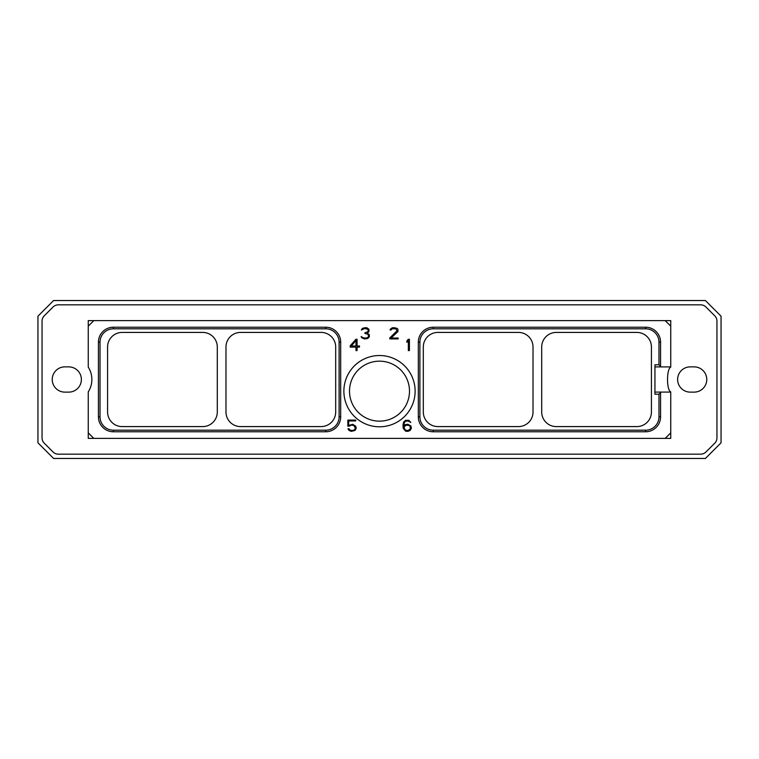 <?xml version="1.0" encoding="UTF-8"?>
<svg xmlns="http://www.w3.org/2000/svg" width="759" height="759" viewBox="0 0 759 759"><rect width="100%" height="100%" fill="white"/><g stroke="black" fill="none" stroke-linecap="round" stroke-linejoin="round"><path stroke-width="1.14" d="M53.595 300.536L705.405 300.536L721.05 316.18L721.05 442.82L705.405 458.464L53.595 458.464L37.95 442.82L37.95 316.18L53.595 300.536M716.951 321.152L716.951 437.848A7.581 7.581 0 0 1 714.731 443.209L705.993 451.947A7.581 7.581 0 0 1 700.633 454.167L58.367 454.167A7.581 7.581 0 0 1 53.007 451.947L44.269 443.209A7.581 7.581 0 0 1 42.049 437.848L42.049 321.152A7.581 7.581 0 0 1 44.269 315.791L53.007 307.053A7.581 7.581 0 0 1 58.367 304.833L700.633 304.833A7.581 7.581 0 0 1 705.993 307.053L714.731 315.791A7.581 7.581 0 0 1 716.951 321.152M64.866 366.872A12.628 12.628 0 0 0 52.229 379.5A12.628 12.628 0 0 0 64.866 392.128L68.746 392.128A12.628 12.628 0 0 0 81.374 379.5A12.628 12.628 0 0 0 68.746 366.872L64.866 366.872M694.134 366.872L690.254 366.872A12.628 12.628 0 0 0 677.626 379.5A12.628 12.628 0 0 0 690.254 392.128L694.134 392.128A12.628 12.628 0 0 0 706.771 379.5A12.628 12.628 0 0 0 694.134 366.872M670.728 391.872A23.121 23.121 0 0 0 670.747 391.91C666.468 390.069 666.468 368.931 670.747 367.09A23.121 23.121 0 0 0 670.728 367.128M670.747 367.09L670.747 326.171L665.197 320.621L93.803 320.621L88.253 326.171L88.253 367.09A23.121 23.121 0 0 1 88.253 391.91L88.253 438.379L670.747 438.379L670.747 392.09L654.941 392.09M88.253 432.829L93.803 438.379M670.747 366.91L654.941 366.91M665.197 438.379L670.747 432.829M343.874 391.151A35.626 35.626 0 0 1 379.5 355.525A35.626 35.626 0 0 1 415.126 391.151A35.626 35.626 0 0 1 379.5 426.786A35.626 35.626 0 0 1 343.874 391.151M409.414 350.573L409.414 339.292L408.238 339.292L406.881 340.905L406.881 342.309L408.333 340.573L408.333 350.573L409.414 350.573M389.784 337.945L389.784 338.912L398.152 338.912L398.152 338.049L391.056 338.049L397.925 331.588L397.925 329.283L397.014 328.343L393.741 327.632L392.08 327.879L390.249 329.283L390.079 329.994L390.951 329.994L392.194 328.761L395.743 328.761L397.071 330.715L389.784 337.945M368.732 337.727L369.405 336.341L369.178 334.463L367.28 333.201L368.931 331.588L368.94 329.283L367.109 327.879L365.458 327.632L362.423 328.343L361.331 329.994L364.718 328.505L367.792 329.302L368.324 330.118L367.811 331.768L364.927 332.84L364.927 333.457L368.039 334.264L368.57 336.417L367.764 337.518L365.971 338.049L363.219 337.793L361.113 336.56L361.72 337.727L364.273 338.912L367.1 338.675L368.732 337.727M355.886 339.292L350.165 345.867L350.165 347.1L355.99 347.1L355.99 350.573L357.072 350.573L357.072 347.1L359.5 347.1L359.5 345.981L357.072 345.981L357.072 339.292L355.886 339.292M410.904 425.951L407.887 424.3L405.553 424.537L403.835 425.704L404.338 422.545L405.638 421.217L407.934 420.951L410.799 422.44L408.807 420.325L405.543 420.325L403.703 421.976L402.991 424.869L403.228 428.285L405.543 431.131L407.887 431.368L410.202 430.419L411.359 428.294L410.904 425.951M349.282 426.16L351.265 425.163L353.798 425.429L355.364 428.114L354.586 429.698L352.774 430.495L350.241 430.239L348.988 428.759L347.945 428.759L348.988 430.419L351.313 431.368L355.041 430.419L356.199 428.294L355.734 426.188L352.726 424.3L348.675 425.438L348.675 420.951L355.715 420.951L355.715 420.088L347.831 420.088L347.831 426.16L349.282 426.16M93.803 320.621L88.253 320.621L88.253 326.171M670.747 326.171L670.747 320.621L665.197 320.621M660.567 342.167L658.983 342.167L658.983 364.785L660.567 366.369L660.567 342.167A14.943 14.943 0 0 0 645.624 327.224L433.256 327.224A14.943 14.943 0 0 0 418.313 342.167L418.313 416.833A14.943 14.943 0 0 0 433.256 431.776L645.624 431.776A14.943 14.943 0 0 0 660.567 416.833L660.567 392.09M660.567 392.631L658.983 394.215L654.941 394.215L654.941 364.785L658.983 364.785M658.983 342.167A13.368 13.368 0 0 0 645.624 328.808L433.256 328.808A13.368 13.368 0 0 0 419.898 342.167L419.898 416.833A13.368 13.368 0 0 0 433.256 430.192L645.624 430.192A13.368 13.368 0 0 0 658.983 416.833L658.983 394.215M651.421 346.986L651.421 412.014A14.573 14.573 0 0 1 636.839 426.586L556.281 426.586A14.573 14.573 0 0 1 541.708 412.014L541.708 346.986A14.573 14.573 0 0 1 556.281 332.414L636.839 332.414A14.573 14.573 0 0 1 651.421 346.986M533.017 346.986L533.017 412.014A14.573 14.573 0 0 1 518.444 426.586L437.886 426.586A14.573 14.573 0 0 1 423.313 412.014L423.313 346.986A14.573 14.573 0 0 1 437.886 332.414L518.444 332.414A14.573 14.573 0 0 1 533.017 346.986M660.567 366.369L660.567 366.91M217.292 412.014A14.573 14.573 0 0 1 202.719 426.586L122.161 426.586A14.573 14.573 0 0 1 107.579 412.014L107.579 346.986A14.573 14.573 0 0 1 122.161 332.414L202.719 332.414A14.573 14.573 0 0 1 217.292 346.986L217.292 412.014M100.017 416.833A13.368 13.368 0 0 0 113.376 430.192L325.744 430.192A13.368 13.368 0 0 0 339.102 416.833L339.102 342.167A13.368 13.368 0 0 0 325.744 328.808L113.376 328.808A13.368 13.368 0 0 0 100.017 342.167L100.017 416.833L98.433 416.833A14.943 14.943 0 0 0 113.376 431.776L325.744 431.776L325.744 430.192M225.983 346.986L225.983 412.014A14.573 14.573 0 0 0 240.556 426.586L321.114 426.586A14.573 14.573 0 0 0 335.687 412.014L335.687 346.986A14.573 14.573 0 0 0 321.114 332.414L240.556 332.414A14.573 14.573 0 0 0 225.983 346.986M98.433 416.833L98.433 342.167A14.943 14.943 0 0 1 113.376 327.224L325.744 327.224A14.943 14.943 0 0 1 340.687 342.167L340.687 416.833A14.943 14.943 0 0 1 325.744 431.776M349.501 391.151A29.999 29.999 0 0 0 379.5 421.15A29.999 29.999 0 0 0 409.499 391.151A29.999 29.999 0 0 0 379.5 361.161A29.999 29.999 0 0 0 349.501 391.151M351.265 345.981L355.99 340.592L355.99 345.981L351.265 345.981M410.249 426.492L410.258 428.901L408.181 430.495L405.638 430.23L404.073 428.114L404.338 426.492L406.416 425.163L408.959 425.429L410.249 426.492M645.624 327.224L645.624 328.808M433.256 327.224L433.256 328.808M418.313 342.167L419.898 342.167M418.313 416.833L419.898 416.833M433.256 431.776L433.256 430.192M645.624 431.776L645.624 430.192M660.567 416.833L658.983 416.833M113.376 431.776L113.376 430.192M340.687 416.833L339.102 416.833M340.687 342.167L339.102 342.167M325.744 327.224L325.744 328.808M113.376 327.224L113.376 328.808M98.433 342.167L100.017 342.167"/></g></svg>
